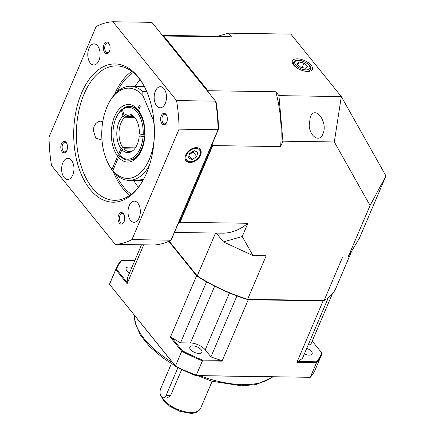 <?xml version="1.0" encoding="UTF-8"?>
<svg xmlns="http://www.w3.org/2000/svg" width="435" height="435" viewBox="0 0 435 435"><rect width="100%" height="100%" fill="white"/><g stroke="black" fill="none" stroke-linecap="round" stroke-linejoin="round"><path stroke-width="0.65" d="M143.191 134.627A25.931 15.133 -89.1 0 0 122.474 109.381L123.023 108.522A26.888 15.693 90.9 0 1 129.282 106.412A26.888 15.693 90.9 0 1 144.529 134.725L142.631 134.54A24.969 14.572 90.9 0 0 142.636 134.497L139.374 133.996A19.357 11.294 -89.1 0 0 133.045 115.748A19.357 11.294 -89.1 0 0 124.029 115.351L125.851 116.379A18.248 10.647 90.9 0 1 129.929 115.063A18.248 10.647 90.9 0 1 133.686 116.308M124.029 115.351L122.474 109.381M122.936 147.666A18.248 10.647 90.9 0 1 121.093 122.713A18.248 10.647 90.9 0 1 124.801 117.211L122.98 116.178A19.357 11.294 -89.1 0 0 120.995 148.552L122.936 147.666L135.383 147.856M122.98 116.178L121.653 111.083A24.969 14.572 90.9 0 1 121.675 111.061L122.915 111.083M121.447 110.191A25.931 15.133 -89.1 0 0 117.499 115.09L117.885 114.427A26.888 15.693 90.9 0 1 122.001 109.332L121.447 110.191L121.675 111.061M117.499 115.09A25.931 15.133 -89.1 0 0 116.944 151.152A25.931 15.133 -89.1 0 0 118.733 153.936L119.185 154.73A26.888 15.693 90.9 0 1 117.314 151.826L116.944 151.152M120.995 148.552L118.733 153.936M134.676 117.363L124.801 117.211M121.653 111.083L122.92 111.104M133.164 150.428A18.248 10.647 90.9 0 1 129.374 151.554A18.248 10.647 90.9 0 1 123.866 148.792L121.925 149.678A19.357 11.294 -89.1 0 0 132.512 150.967A19.357 11.294 -89.1 0 0 139.254 135.959L144.806 135.954M121.925 149.678L119.995 154.278A24.969 14.572 90.9 0 1 119.973 154.251L120.006 154.251M119.641 155.039A25.931 15.133 -89.1 0 0 143.071 136.541L144.409 136.639A26.888 15.693 90.9 0 1 128.461 160.183A26.888 15.693 90.9 0 1 120.087 155.839L119.641 155.039L119.973 154.251M139.254 135.959L143.071 136.541M134.562 148.955L123.866 148.792M122.001 109.332L122.501 109.337M144.529 134.725L144.871 134.73M125.851 116.379L133.888 116.504M144.757 136.644L144.409 136.639M119.766 154.74L119.185 154.73M307.453 66.218L303.994 63.053L298.905 61.971L297.268 64.059L300.721 67.229L305.816 68.306L307.453 66.218M302.091 67.517L303.994 63.053M297.801 64.554L298.905 61.971M196.799 156.551L197.778 152.119L194.113 150.63L189.47 153.577L188.491 158.008L192.156 159.498L196.799 156.551L193.194 152.092L193.417 151.07M189.241 154.599L193.194 152.092M189.018 155.616L192.156 159.498M131.843 267.454A6.53 3.04 23.1 0 0 126.117 268.221A6.53 3.04 23.1 0 0 129.527 272.886M304.364 353.889A6.53 3.04 23.1 0 0 309.187 355.139A6.53 3.04 23.1 0 0 312.129 353.911A6.53 3.04 23.1 0 0 306.74 348.321M198.909 353.454A6.53 3.04 23.1 0 0 201.856 352.225A6.53 3.04 23.1 0 0 197.039 346.864A6.53 3.04 23.1 0 0 189.839 347.103A6.53 3.04 23.1 0 0 192.281 351.154A6.53 3.04 23.1 0 0 198.909 353.454M236.874 295.849L236.934 295.92A97.957 45.626 23.1 0 0 248.254 299.726L222.046 361.164L202.411 360.86L196.142 375.557L310.275 377.303L316.544 362.605L296.904 362.306L323.113 300.868L248.254 299.726M323.113 300.868A97.957 45.626 23.1 0 0 323.825 300.482M143.691 244.829L127.118 283.691L115.77 269.64L109.5 284.338L175.452 365.976L181.721 351.284L170.373 337.234L196.576 275.795L168.709 241.3M196.576 275.795A97.957 45.626 23.1 0 0 206.543 281.847L206.641 281.853M236.934 295.92L210.926 356.89L205.206 349.805A11.522 5.367 23.1 0 0 190.438 342.97L180.536 342.818L206.543 281.847M141.505 244.796L127.629 277.323A97.957 45.626 23.1 0 0 127.286 282.609A94.096 69.817 -29.4 0 0 127.118 283.691M332.313 293.946L310.617 344.808L308.252 344.77M296.904 362.306A94.096 75.25 74.1 0 0 297.703 361.512A97.957 45.626 23.1 0 0 302.488 358.288L328.338 297.692M297.703 361.512L316.31 361.8A110.822 51.618 23.1 0 0 321.715 352.834L322.079 353.427A111.398 51.89 -156.9 0 1 321.389 355.237L315.125 369.935A111.398 51.89 23.1 0 1 310.275 377.303L195.837 375.693A110.822 51.618 -156.9 0 1 175.626 366.335L109.5 284.338A111.398 51.89 23.1 0 1 110.191 282.522L116.46 267.829A111.398 51.89 -156.9 0 1 121.305 260.462L121.941 260.331A110.822 51.618 23.1 0 0 116.531 269.298L127.286 282.609M321.389 355.237A111.398 51.89 -156.9 0 1 316.544 362.605L316.31 361.8M116.531 269.298L115.77 269.64A111.398 51.89 -156.9 0 1 116.46 267.829M175.626 366.335L175.452 365.976A111.398 51.89 23.1 0 0 196.142 375.557L195.837 375.693M202.503 360.06L202.411 360.86A111.398 51.89 -156.9 0 1 181.721 351.284L182.292 350.702A110.822 51.618 23.1 0 0 202.503 360.06L221.11 360.343A94.096 75.25 74.1 0 0 222.046 361.164M170.373 337.234A94.096 69.817 -29.4 0 0 171.542 337.391A97.957 45.626 23.1 0 0 180.536 342.818M171.542 337.391L182.292 350.702M210.926 356.89A97.957 45.626 23.1 0 0 221.11 360.343M134.796 260.527L121.941 260.331M321.715 352.834L312.216 341.067M171.395 363.6L160.694 388.689A5.764 3.36 -89.1 0 0 160.374 394.648A5.764 3.36 -89.1 0 0 163.31 397.797A5.764 3.36 -89.1 0 0 166.099 395.382L177.975 367.542M167.421 397.856L170.65 395.453L181.748 369.435M144.148 86.114A67.224 39.226 -89.1 0 0 116.645 65.881A67.224 39.226 -89.1 0 0 84.075 94.052A67.224 39.226 -89.1 0 0 80.35 163.598A67.224 39.226 -89.1 0 0 114.59 200.312A67.224 39.226 -89.1 0 0 142.702 180.922M81.617 92.911A69.143 40.346 90.9 0 1 143.784 85.434A69.143 40.346 90.9 0 1 142.31 181.596A69.143 40.346 90.9 0 1 87.565 186.001A69.143 40.346 90.9 0 1 81.617 92.911M185.734 154.952A9.113 6.063 141.1 0 0 185.946 160.662A9.113 6.063 141.1 0 0 196.941 159.781A9.113 6.063 141.1 0 0 200.116 149.216A9.113 6.063 141.1 0 0 192.667 148.373A9.113 6.063 141.1 0 0 185.734 154.952M102.747 121.735L100.561 121.175L98.016 121.784L95.771 123.551L93.971 126.639L93.275 130.266L95.727 138.145L101.98 140.01M138.368 187.18A65.304 38.106 90.9 0 1 133.708 180.433M135.144 86.331A65.304 38.106 90.9 0 1 140.01 79.73M66.805 143.49A4.801 2.8 -89.1 0 0 65 142.305A4.801 2.8 -89.1 0 0 62.673 144.317A4.801 2.8 -89.1 0 0 62.406 149.287A4.801 2.8 -89.1 0 0 64.853 151.907A4.801 2.8 -89.1 0 0 66.696 150.776M61.444 143.751A5.764 3.36 90.9 0 1 66.62 143.126A5.764 3.36 90.9 0 1 66.501 151.141A5.764 3.36 90.9 0 1 61.939 151.505A5.764 3.36 90.9 0 1 61.444 143.751M109.392 44.191A4.801 2.8 -89.1 0 0 107.586 43.005A4.801 2.8 -89.1 0 0 105.259 45.017A4.801 2.8 -89.1 0 0 104.993 49.987A4.801 2.8 -89.1 0 0 107.44 52.608A4.801 2.8 -89.1 0 0 109.277 51.477M104.025 44.446A5.764 3.36 90.9 0 1 109.207 43.826A5.764 3.36 90.9 0 1 109.087 51.836A5.764 3.36 90.9 0 1 104.525 52.205A5.764 3.36 90.9 0 1 104.025 44.446M166.627 115.444A4.801 2.8 -89.1 0 0 164.821 114.258A4.801 2.8 -89.1 0 0 162.494 116.27A4.801 2.8 -89.1 0 0 162.228 121.234A4.801 2.8 -89.1 0 0 164.675 123.861A4.801 2.8 -89.1 0 0 166.518 122.73M161.265 115.699A5.764 3.36 90.9 0 1 166.447 115.074A5.764 3.36 90.9 0 1 166.322 123.089A5.764 3.36 90.9 0 1 161.76 123.458A5.764 3.36 90.9 0 1 161.265 115.699M124.046 214.743A4.801 2.8 -89.1 0 0 122.235 213.558A4.801 2.8 -89.1 0 0 119.908 215.57A4.801 2.8 -89.1 0 0 119.647 220.54A4.801 2.8 -89.1 0 0 122.088 223.16A4.801 2.8 -89.1 0 0 123.931 222.029M118.679 215.004A5.764 3.36 90.9 0 1 123.861 214.379A5.764 3.36 90.9 0 1 123.736 222.394A5.764 3.36 90.9 0 1 119.174 222.758A5.764 3.36 90.9 0 1 118.679 215.004M131.316 194.222A65.304 38.106 90.9 0 1 115.9 174.435M117.162 91.78A65.304 38.106 90.9 0 1 133.175 72.476M129.875 195.288A67.224 39.226 90.9 0 1 113.089 171.047M114.47 94.553A67.224 39.226 90.9 0 1 131.767 71.367M62.836 162.761A10.565 6.166 -89.1 0 0 62.254 173.69A10.565 6.166 -89.1 0 0 67.632 179.459A10.565 6.166 -89.1 0 0 73.961 168.992A10.565 6.166 -89.1 0 0 67.958 158.335A10.565 6.166 -89.1 0 0 62.836 162.761M129.217 205.586A10.565 6.166 -89.1 0 0 128.629 216.516A10.565 6.166 -89.1 0 0 134.013 222.28A10.565 6.166 -89.1 0 0 140.336 211.812A10.565 6.166 -89.1 0 0 134.333 201.155A10.565 6.166 -89.1 0 0 129.217 205.586M155.366 91.111A10.565 6.166 -89.1 0 0 154.778 102.04A10.565 6.166 -89.1 0 0 160.156 107.809A10.565 6.166 -89.1 0 0 166.485 97.342A10.565 6.166 -89.1 0 0 160.482 86.685A10.565 6.166 -89.1 0 0 155.366 91.111M88.985 48.285A10.565 6.166 -89.1 0 0 88.397 59.214A10.565 6.166 -89.1 0 0 93.781 64.984A10.565 6.166 -89.1 0 0 100.104 54.516A10.565 6.166 -89.1 0 0 94.101 43.859A10.565 6.166 -89.1 0 0 88.985 48.285M176.566 100.567A111.398 65.005 90.9 0 1 179.068 129.157L131.952 239.614A111.398 65.005 90.9 0 1 115.221 244.394L51.547 165.577A111.398 65.005 90.9 0 1 49.046 136.981L96.162 26.53A111.398 65.005 90.9 0 1 112.893 21.75L176.566 100.567L215.553 101.165A1261.848 105.063 -124.7 0 1 216.141 102.372A109.479 63.885 90.9 0 1 218.484 129.195L211.16 146.372L211.943 146.383L179.932 221.42A97.957 57.159 90.9 0 1 178.725 222.41M163.304 36.48A97.957 57.159 90.9 0 1 163.767 36.578L207.022 90.127A97.957 57.159 90.9 0 1 207.218 90.844M212.122 144.121A97.957 57.159 90.9 0 1 211.943 146.383M211.16 146.372L171.83 238.581A1261.848 72.879 114.8 0 1 170.944 240.207L218.055 129.755L179.068 129.157M163.381 36.573L163.767 36.578M179.155 221.41L179.932 221.42M206.636 90.121L207.022 90.127M131.952 239.614L170.944 240.207A111.398 65.005 -89.1 0 1 154.208 244.987L115.221 244.394M218.484 129.195A1261.848 72.879 114.8 0 0 218.055 129.755A111.398 65.005 -89.1 0 0 215.553 101.165L151.886 22.348L112.893 21.75M142.908 180.552L137.085 180.253M149.384 165.458A47.056 27.459 90.9 0 1 128.934 180.362L136.302 180.351L143.523 179.437M113.144 171.047L112.866 171.047A47.056 27.459 90.9 0 1 109.424 165.73L108.69 164.381A45.137 26.339 -89.1 0 0 111.974 169.46L117.646 156.165L119.707 154.74M142.827 91.638L142.925 95.553A45.137 26.339 -89.1 0 0 109.647 101.611L110.425 100.284A47.056 27.459 90.9 0 1 130.369 86.26A47.056 27.459 90.9 0 1 142.827 91.638L146.802 91.698M112.866 171.047L111.974 169.46M128.934 180.362A47.056 27.459 90.9 0 1 113.769 172.162L112.877 170.574A45.137 26.339 -89.1 0 0 154.294 137.199M109.647 101.611A45.137 26.339 -89.1 0 0 108.69 164.381M154.403 130.174A45.137 26.339 -89.1 0 0 153.506 120.653L142.925 95.553M117.646 156.165A28.808 16.813 90.9 0 1 114.574 116.553A28.808 16.813 90.9 0 1 137.639 109.294L139.314 105.368L140.211 106.488L138.542 110.408A28.808 16.813 90.9 0 1 140.478 113.437A28.808 16.813 90.9 0 1 139.869 153.506A28.808 16.813 90.9 0 1 118.548 157.28L112.877 170.574M138.808 110.881L138.531 110.881A26.888 15.693 -89.1 0 0 130.065 106.423L129.282 106.412M128.461 160.183L129.244 160.194A26.888 15.693 -89.1 0 0 140.255 152.821M140.848 114.133A26.888 15.693 -89.1 0 0 139.434 111.996L138.542 110.408M138.531 110.881L137.639 109.294M120.299 156.067L118.548 157.28M153.506 120.653L153.93 121.196M311.161 65.272A10.837 5.046 23.1 0 0 300.623 59.28A10.837 5.046 23.1 0 0 292.358 60.96A10.837 5.046 23.1 0 0 300.378 69.785A10.837 5.046 23.1 0 0 312.297 69.464A10.837 5.046 23.1 0 0 311.161 65.272M309.187 125.443L310.291 117.08C315.185 104.482 328.403 122.251 322.895 134.034C319.573 142.794 309.867 136.715 309.187 125.443M169.128 241.104L197.251 275.915A98.435 45.849 23.1 0 0 247.629 299.242L266.171 255.78L252.952 255.579L223.427 241.909L216.293 233.078M223.427 241.909L242.241 236.537L247.89 223.285A98.435 57.442 90.9 0 1 222.193 233.171L174.451 232.437M207.223 91.1L207.963 90.719L275.801 91.758L278.933 95.629L341.317 96.586L290.852 34.115L228.467 33.163L231.599 37.035L163.756 36.002L207.963 90.719A98.435 57.442 90.9 0 1 208.376 92.28M351.839 250.816L335.874 288.247A98.435 45.849 23.1 0 1 324.135 300.411L247.281 299.378L324.135 300.411L342.671 256.949L348.087 257.031L370.065 205.51L334.319 141.957L282.919 141.174L280.602 146.6L212.758 145.567L180.052 222.252A98.435 57.442 90.9 0 1 178.16 223.742M247.89 223.285L180.052 222.252L179.361 221.79M252.952 255.579L242.241 236.537M278.933 95.629L282.919 141.174M334.319 141.957L341.317 96.586L385.954 175.941L359.283 238.472L348.087 257.031M217.794 36.208L228.467 33.163M247.281 299.378A97.859 45.583 -156.9 0 1 197.452 276.307L169.046 241.142M215.532 233.068L197.251 275.915L197.452 276.307M370.065 205.51L385.954 175.941M162.761 35.806A98.435 57.442 90.9 0 1 163.756 36.002L163.158 36.545M162.402 35.365L225.2 36.322A98.435 57.442 90.9 0 1 231.599 37.035M213.009 142.044A98.435 57.442 90.9 0 1 212.758 145.567L211.97 145.344M275.801 91.758A98.435 57.442 90.9 0 1 280.602 146.6M297.355 68.219A9.124 4.252 -156.9 0 1 293.636 62.341C294.555 60.34 297.067 59.769 301.167 60.628C306.457 62.716 309.171 64.277 309.307 65.304C310.362 66.245 310.731 67.642 310.416 69.502A9.124 4.252 -156.9 0 1 310.144 69.959A9.124 4.252 -156.9 0 1 303.597 70.883M309.622 68.752A8.162 3.801 23.1 0 0 300.813 60.672A8.162 3.801 23.1 0 0 296.637 65.995A8.162 3.801 23.1 0 0 309.622 68.752M195.418 160.096A8.162 5.432 141.1 0 0 197.914 148.792A8.162 5.432 141.1 0 0 186.071 156.306A8.162 5.432 141.1 0 0 195.418 160.096M199.899 375.758A76.826 35.784 23.1 0 0 242.833 384.611A76.826 35.784 23.1 0 0 272.364 376.862M134.768 315.761A76.826 35.784 23.1 0 0 172.597 362.589M205.206 349.805L229.457 292.951M190.438 342.97L214.672 286.159M166.099 395.382L170.65 395.453M162.375 397.552A21.125 9.842 23.1 0 0 191.03 412.445A21.125 9.842 23.1 0 0 200.551 408.465C198.36 412.01 194.88 413.603 190.1 413.25L179.856 411.32L169.9 406.393L163.353 400.254L161.641 397.003M293.636 62.341L292.896 64.065M310.416 69.502L309.682 71.226M185.587 160.238C188.643 162.728 191.944 162.766 195.484 160.352C200.323 157.204 201.758 153.343 199.779 148.775M272.68 376.868L271.804 377.651L256.22 384.573L241.441 385.818L211.753 381.207L181.09 369.097M134.66 315.625L134.605 319.127L135.182 323.123L140.396 335.167L149.662 346.63L162.543 357.646L175.289 365.922M200.551 408.465L212.133 381.31M144.333 86.473L130.369 86.26M142.898 180.574L141.902 180.558"/></g></svg>
